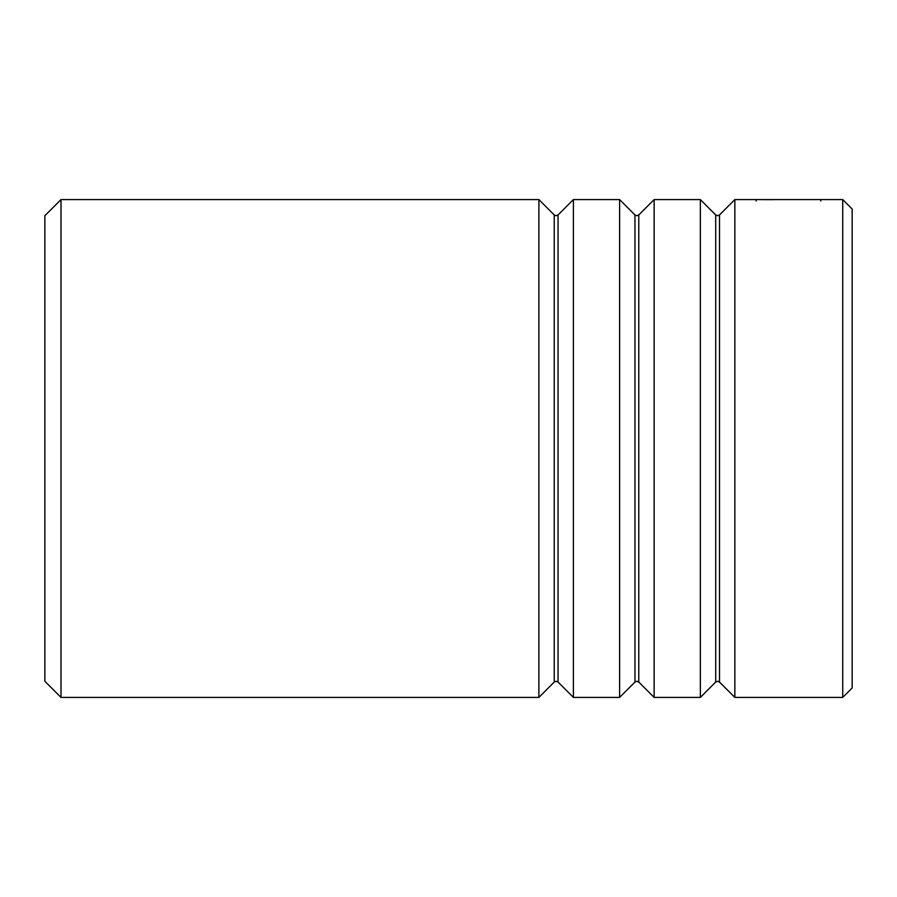 <?xml version="1.0" encoding="UTF-8"?>
<svg xmlns="http://www.w3.org/2000/svg" width="897" height="897" viewBox="0 0 897 897"><rect width="100%" height="100%" fill="white"/><g stroke="black" fill="none" stroke-linecap="round" stroke-linejoin="round"><path stroke-width="1.35" d="M44.85 681.272L44.85 215.729L60.996 199.583L60.996 697.418L44.85 681.272M842.732 199.583L852.15 209.001L852.15 687.999L842.732 697.418L842.732 199.583L734.856 199.583L734.856 697.418L719.506 682.056L719.506 214.944L717.6 215.729L715.694 214.944L700.344 199.583L654.126 199.583L654.126 697.418L638.776 682.056L638.776 214.944L636.87 215.729L634.964 214.944L619.614 199.583L573.396 199.583L573.396 697.418L558.046 682.056L558.046 214.944L556.14 215.729L554.234 214.944L538.884 199.583L60.996 199.583M554.234 214.944L554.234 682.056L538.884 697.418L538.884 199.583M634.964 214.944L634.964 682.056L619.614 697.418L619.614 199.583M715.694 214.944L715.694 682.056L700.344 697.418L700.344 199.583M756.025 201.006L756.575 199.583L830.678 199.594M820.789 199.672L820.789 201.018M756.575 199.583L772.822 199.672M554.234 682.056L556.14 681.272L558.046 682.056M634.964 682.056L636.87 681.272L638.776 682.056M715.694 682.056L717.6 681.272L719.506 682.056M842.732 697.418L734.856 697.418M700.344 697.418L654.126 697.418M538.884 697.418L60.996 697.418M619.614 697.418L573.396 697.418M719.506 214.944L734.856 199.583M638.776 214.944L654.126 199.583M558.046 214.944L573.396 199.583"/></g></svg>
